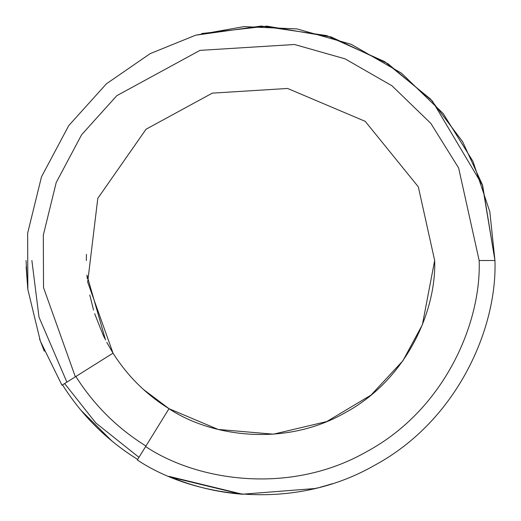 <?xml version="1.0" encoding="UTF-8"?>
<svg xmlns="http://www.w3.org/2000/svg" width="521" height="521" viewBox="0 0 521 521"><rect width="100%" height="100%" fill="white"/><g stroke="black" fill="none" stroke-linecap="round" stroke-linejoin="round"><path stroke-width="0.78" d="M201.705 33.539L266.83 26.135L331.226 36.971L387.885 63.673L432.365 101.035L482.661 185.593L494.95 260.5C497.334 327.449 457.907 420.271 374.716 465.246C292.737 512.41 193.044 497.19 137.329 459.991C193.044 497.19 292.737 512.41 374.716 465.246C457.907 420.271 497.334 327.449 494.95 260.5L479.164 260.5C481.391 322.942 444.615 409.513 367.025 451.466C290.568 495.445 197.583 481.254 145.619 446.556L168.999 408.692C210.386 436.324 284.446 447.63 345.345 412.599C407.142 379.19 436.435 310.236 434.664 260.5C436.435 310.236 407.142 379.19 345.345 412.599C284.446 447.63 210.386 436.324 168.999 408.692L218.169 429.441L273.408 434.182L326.739 421.574L371.05 395.081L402.85 360.851L422.381 324.739L434.664 260.5L418.324 186.844L365.228 121.347L287.592 88.459L212.294 93.142L146.043 129.234L97.792 198.377L87.678 282.082L113.024 353.147C127.443 375.934 146.101 394.449 168.999 408.692L145.619 446.556C197.583 481.254 290.568 495.445 367.025 451.466C444.615 409.513 481.391 322.942 479.164 260.5L458.649 168.029L430.88 123.444L391.987 85.789L345.045 58.84L294.515 44.5L199.979 50.381L116.795 95.688L81.641 134.711L56.222 182.506L43.321 235.075L43.523 287.599L75.343 376.82L61.973 385.214L75.343 376.82L43.523 287.599L43.321 235.075L56.222 182.506L81.641 134.711L116.795 95.688L199.979 50.381L294.515 44.5L345.045 58.84L391.987 85.789L430.88 123.444L458.649 168.029L479.164 260.5L494.95 260.5L482.322 184.597L462.609 141.679L430.522 99.068L384.778 61.699L326.745 35.604L261.242 26.05L195.649 35.2L150.224 53.604L106.46 83.757L68.759 125.581L41.498 176.808L27.646 233.167L27.847 289.474L40.351 341.131L61.927 385.136L40.351 341.131L27.847 289.474L27.646 233.167L41.498 176.808L68.759 125.581L106.46 83.757L150.224 53.604L195.649 35.2L243.913 26.636L297.009 28.909L351.174 44.292L401.502 73.187L443.189 113.558L472.957 161.36L489.825 211.754L494.95 260.5L489.825 211.754L472.957 161.36L443.189 113.558L401.502 73.187L351.174 44.292L297.009 28.909L243.913 26.636L195.649 35.2M26.05 260.5L27.665 287.95M39.563 338.95L44.324 351.252M137.661 459.444C106.896 440.31 81.83 415.426 62.468 384.798C81.83 415.426 106.896 440.31 137.661 459.444M240.91 494.129L168.993 476.357C192.425 486.288 216.821 492.247 242.167 494.234L314.99 488.529L242.167 494.234L171.122 477.243L242.623 494.266L169.071 476.389M330.438 484.276L329.891 484.445M317.563 487.903L313.909 488.789L317.563 487.903M317.699 487.864L314.202 488.718M315.85 488.32L317.23 487.982M327.168 485.272L328.347 484.921L327.175 485.272M326.914 485.344L325.885 485.65L326.914 485.351M325.482 485.767L322.623 486.568L325.482 485.767M321.607 486.848L322.265 486.666M316.527 488.157L317.582 487.897M329.871 484.452L331.818 483.84L329.871 484.452M171.194 477.275L240.956 494.136M86.447 254.391L86.336 260.552M87 275.668L87.274 278.527M89.781 294.964L93.546 310.08M94.666 313.714L103.36 335.596M103.379 335.635L104.825 338.585M155.212 399.236L159.836 402.629M169.143 408.777L143.477 389.487M128.817 374.488L128.466 374.078M168.999 408.692C146.101 394.449 127.443 375.934 113.024 353.147L75.343 376.82L113.024 353.147L106.779 342.369M105.522 339.966L86.955 275.16M113.024 353.147L87.678 282.082L97.792 198.377L146.043 129.234L212.294 93.142L287.592 88.459L365.228 121.347L418.324 186.844L434.664 260.5M145.619 446.556L137.329 459.991L145.619 446.556M27.795 289.077L26.135 266.876M316.872 488.073L315.928 488.301M315.759 488.346L314.638 488.613M328.08 484.999L331.955 483.794M319.959 487.285L322.388 486.634M322.453 486.614L322.883 486.497L322.453 486.614M325.247 485.832L323.951 486.204M326.634 485.429L323.079 486.445M329.708 484.504L328.204 484.96M328.002 485.025L326.348 485.513M324.863 485.943L324.485 486.047M324.29 486.106L323.561 486.308M327.077 485.298L326.543 485.455M112.126 441.222L80.879 410.203L112.126 441.222M320.089 487.252L321.353 486.914L320.089 487.252M324.342 486.093L325.651 485.715M320.168 487.233L321.346 486.914M326.843 485.37L322.883 486.497M145.952 446.022C117.284 428.19 93.923 405.012 75.871 376.488C93.923 405.012 117.284 428.19 145.952 446.022M66.903 382.121L39.003 317.165L31.872 260.5M64.624 383.554L95.792 422.928L138.97 457.327"/></g></svg>
